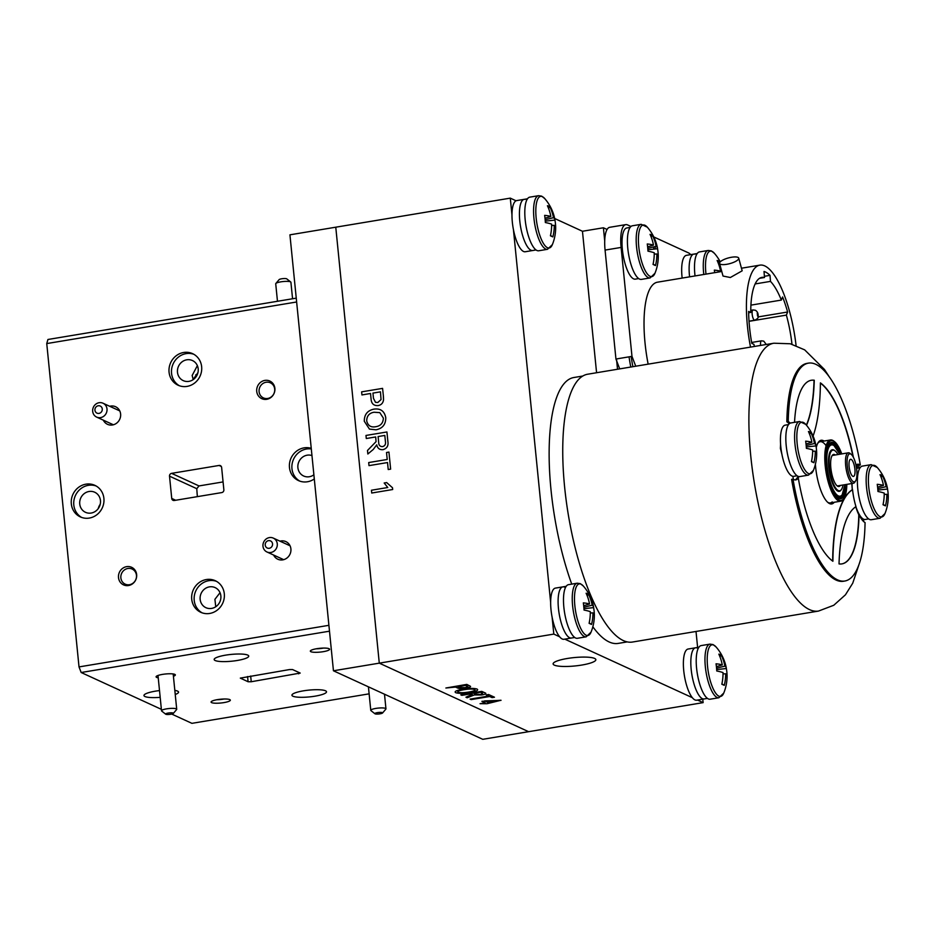 <?xml version="1.0" encoding="UTF-8"?>
<svg xmlns="http://www.w3.org/2000/svg" width="935" height="935" viewBox="0 0 935 935"><rect width="100%" height="100%" fill="white"/><g stroke="black" fill="none" stroke-linecap="round" stroke-linejoin="round"><path stroke-width="1.4" d="M197.367 365.643L192.166 375.449L193.148 379.493L197.94 372.633M198.197 368.858A11.045 10.273 -65.3 0 0 192.446 360.548A11.045 10.273 -65.3 0 0 181.893 361.974A11.045 10.273 -65.3 0 0 177.486 372.305A11.045 10.273 -65.3 0 0 183.237 380.615A11.045 10.273 -65.3 0 0 193.79 379.189A11.045 10.273 -65.3 0 0 198.197 368.858M201.644 366.73A17.379 16.152 -65.3 0 0 192.598 353.652A17.379 16.152 -65.3 0 0 176.002 355.908A17.379 16.152 -65.3 0 0 169.06 372.153A17.379 16.152 -65.3 0 0 178.106 385.232A17.379 16.152 -65.3 0 0 194.702 382.976A17.379 16.152 -65.3 0 0 201.644 366.73M193.814 354.272A17.379 16.152 -65.3 0 0 171.549 373.287A17.379 16.152 -65.3 0 0 179.38 385.746M136.65 574.581A9.677 8.999 -65.3 0 0 126.622 566.645A9.677 8.999 -65.3 0 0 118.5 577.596A9.677 8.999 -65.3 0 0 128.516 585.532A9.677 8.999 -65.3 0 0 136.65 574.581M136.463 575.294A8.31 7.737 -65.3 0 0 124.191 570.116A8.31 7.737 -65.3 0 0 125.208 584.153A8.31 7.737 -65.3 0 0 136.463 575.294M273.604 555.039A9.677 8.999 -65.3 0 0 284.322 559.457A9.677 8.999 -65.3 0 0 290.902 548.903A9.677 8.999 -65.3 0 0 279.974 541.166M224.306 593.795A17.379 16.152 -65.3 0 0 215.26 580.705A17.379 16.152 -65.3 0 0 198.664 582.972A17.379 16.152 -65.3 0 0 191.733 599.206A17.379 16.152 -65.3 0 0 200.768 612.296A17.379 16.152 -65.3 0 0 217.364 610.029A17.379 16.152 -65.3 0 0 224.306 593.795M216.488 581.336A17.379 16.152 -65.3 0 0 194.211 600.352A17.379 16.152 -65.3 0 0 202.042 612.811M220.859 595.922A11.045 10.273 -65.3 0 0 215.108 587.601A11.045 10.273 -65.3 0 0 204.555 589.038A11.045 10.273 -65.3 0 0 200.148 599.37A11.045 10.273 -65.3 0 0 205.899 607.68A11.045 10.273 -65.3 0 0 216.452 606.242A11.045 10.273 -65.3 0 0 220.859 595.922M215.751 606.757L214.91 599.323L220.029 592.708M215.167 660.519A17.379 3.401 174.3 0 0 234.568 660.881A17.379 3.401 174.3 0 0 248.733 656.09A17.379 3.401 174.3 0 0 247.74 655.096A17.379 3.401 174.3 0 0 228.339 654.745A17.379 3.401 174.3 0 0 214.162 659.537A17.379 3.401 174.3 0 0 215.167 660.519M211.626 702.629A9.677 1.893 174.3 0 0 222.822 702.769A9.677 1.893 174.3 0 0 230.29 699.999A9.677 1.893 174.3 0 0 229.776 699.602A9.677 1.893 174.3 0 0 219.363 699.357A9.677 1.893 174.3 0 0 211.088 701.916A9.677 1.893 174.3 0 0 211.626 702.629M216.955 699.719A8.31 1.625 174.3 0 0 224.096 699.006M292.924 696.213A17.379 3.401 174.3 0 0 312.325 696.575A17.379 3.401 174.3 0 0 326.502 691.783A17.379 3.401 174.3 0 0 325.509 690.79A17.379 3.401 174.3 0 0 306.107 690.439A17.379 3.401 174.3 0 0 291.93 695.231A17.379 3.401 174.3 0 0 292.924 696.213M159.511 690.579A17.379 3.401 174.3 0 0 143.967 695.535A17.379 3.401 174.3 0 0 144.972 696.528A17.379 3.401 174.3 0 0 160.177 697.335M175.242 694.483A17.379 3.401 174.3 0 0 178.55 692.087A17.379 3.401 174.3 0 0 177.545 691.105A17.379 3.401 174.3 0 0 174.833 690.392M173.419 676.274A9.677 1.893 174.3 0 0 175.301 674.766A9.677 1.893 174.3 0 0 174.787 674.369A9.677 1.893 174.3 0 0 164.373 674.123A9.677 1.893 174.3 0 0 156.098 676.683A9.677 1.893 174.3 0 0 156.636 677.384A9.677 1.893 174.3 0 0 158.237 677.793M310.887 651.707A9.677 1.893 174.3 0 0 322.096 651.859A9.677 1.893 174.3 0 0 329.552 649.089A9.677 1.893 174.3 0 0 329.038 648.691A9.677 1.893 174.3 0 0 318.625 648.434A9.677 1.893 174.3 0 0 310.35 651.005A9.677 1.893 174.3 0 0 310.887 651.707M316.217 648.797A8.31 1.625 174.3 0 0 323.358 648.084M103.902 498.413A17.379 16.152 -65.3 0 0 94.856 485.335A17.379 16.152 -65.3 0 0 78.259 487.591A17.379 16.152 -65.3 0 0 71.317 503.836A17.379 16.152 -65.3 0 0 80.363 516.915A17.379 16.152 -65.3 0 0 96.959 514.659A17.379 16.152 -65.3 0 0 103.902 498.413M96.071 485.966A17.379 16.152 -65.3 0 0 73.807 504.982A17.379 16.152 -65.3 0 0 81.637 517.429M100.454 500.541A11.045 10.273 -65.3 0 0 94.704 492.231A11.045 10.273 -65.3 0 0 84.15 493.668A11.045 10.273 -65.3 0 0 79.744 503.988A11.045 10.273 -65.3 0 0 85.494 512.31A11.045 10.273 -65.3 0 0 96.048 510.872A11.045 10.273 -65.3 0 0 100.454 500.541M100.197 504.339A11.045 10.273 -65.3 0 0 98.245 508.582M311.25 448.344A17.379 16.152 -65.3 0 0 289.464 467.523A17.379 16.152 -65.3 0 0 298.51 480.602A17.379 16.152 -65.3 0 0 314.3 478.942M311.308 448.94A17.379 16.152 -65.3 0 0 291.954 468.669A17.379 16.152 -65.3 0 0 299.784 481.116M311.963 455.567A11.045 10.273 -65.3 0 0 297.891 467.675A11.045 10.273 -65.3 0 0 303.641 475.997A11.045 10.273 -65.3 0 0 313.891 474.793M103.329 420.154A9.677 8.999 -65.3 0 0 114.035 424.572A9.677 8.999 -65.3 0 0 120.615 414.018A9.677 8.999 -65.3 0 0 109.699 406.281M274.878 388.341A9.677 8.999 -65.3 0 0 264.85 380.405A9.677 8.999 -65.3 0 0 256.728 391.368A9.677 8.999 -65.3 0 0 266.744 399.303A9.677 8.999 -65.3 0 0 274.878 388.341M274.691 389.065A8.31 7.737 -65.3 0 0 262.419 383.876A8.31 7.737 -65.3 0 0 263.436 397.913A8.31 7.737 -65.3 0 0 274.691 389.065M223.862 489.776L221.63 467.488A2.478 2.302 -65.3 0 0 219.07 465.455L171.596 473.355A2.478 2.302 -65.3 0 0 169.515 476.172L171.736 498.449A2.478 2.302 -65.3 0 0 174.307 500.482L221.77 492.581A2.478 2.302 -65.3 0 0 223.862 489.776M197.378 496.649A89.725 27.921 -99.5 0 1 196.794 488.689L199.003 485.931L223.079 481.922M300.205 673.071L292.573 669.565L289.418 669.577L240.318 678.109L248.091 681.744L251.246 681.744L300.205 673.071M296.64 301.982L46.75 343.577L47.93 339.487L296.255 298.148M329.494 631.183L81.17 672.51L79.019 666.912L328.91 625.316M171.713 714.071L191.909 723.339L369.126 693.84M81.17 672.51L161.381 709.338M46.75 343.577L79.019 666.912M697.498 700.046L703.12 702.629L482.764 739.316L333.444 670.781L379.283 663.149L335.77 227.193L379.283 663.149L528.602 731.684L379.283 663.149L553.812 634.094L559.586 636.747M333.444 670.781L289.932 234.825L510.288 198.138L511.971 215.015M567.311 658.485A21.47 4.207 174.3 0 0 553.123 663.92A21.47 4.207 174.3 0 0 581.663 665.077A21.47 4.207 174.3 0 0 595.852 659.654A21.47 4.207 174.3 0 0 567.311 658.485M629.045 356.843A77.57 24.135 80.5 0 0 630.774 367.034M607.084 229.472L603.402 227.778L604.723 240.996M616.492 358.935L617.521 369.243M603.402 227.778L582.458 231.261L596.577 372.726M582.458 231.261L554.689 218.51M516.073 200.791L510.288 198.138M513.444 229.706L550.657 602.526M552.117 617.229L553.812 634.094M564.775 639.131L692.309 697.662M703.12 702.629L702.769 699.17M697.615 647.441L696.014 631.464M855.642 480.847L854.8 482.179A15.439 4.804 -99.5 0 1 853.386 483.278A15.439 4.804 -99.5 0 1 848.267 477.025A15.439 4.804 -99.5 0 1 845.474 461.481A15.439 4.804 -99.5 0 1 848.314 452.82A15.439 4.804 -99.5 0 1 850.008 453.393L851.236 454.375A14.2 4.418 80.5 0 0 847.145 459.798A14.2 4.418 80.5 0 0 849.635 476.102A14.2 4.418 80.5 0 0 855.642 480.847A14.2 4.418 80.5 0 0 854.391 459.599A14.2 4.418 80.5 0 0 851.236 454.375M850.558 472.9A8.684 2.7 80.5 0 0 853.445 476.418A8.684 2.7 80.5 0 0 855.034 471.544A8.684 2.7 80.5 0 0 853.468 462.802A8.684 2.7 80.5 0 0 850.593 459.284A8.684 2.7 80.5 0 0 848.992 464.157A8.684 2.7 80.5 0 0 850.558 472.9M582.856 376.022L573.926 377.506A134.78 41.935 80.5 0 0 549.149 450.6A134.78 41.935 80.5 0 0 571.729 584.13M592.848 626.777A134.78 41.935 80.5 0 0 606.803 640.709A134.78 41.935 80.5 0 0 618.187 643.409L627.116 641.924M830.911 442.524A28.541 8.882 -99.5 0 1 832.103 442.851A28.541 8.882 -99.5 0 1 838.812 451.991M844.656 487.135A28.541 8.882 -99.5 0 1 840.261 498.659M846.187 484.47A28.541 8.882 -99.5 0 1 840.974 498.624A28.541 8.882 -99.5 0 1 839.069 498.32A28.541 8.882 -99.5 0 1 827.089 468.996A28.541 8.882 -99.5 0 1 831.601 442.313A28.541 8.882 -99.5 0 1 833.506 442.617A28.541 8.882 -99.5 0 1 841.114 454.013M841.745 453.907A30.282 9.42 80.5 0 0 834.628 441.741A30.282 9.42 80.5 0 0 833.33 440.923A30.282 9.42 80.5 0 0 826.166 465.829A30.282 9.42 80.5 0 0 839.233 500.015A30.282 9.42 80.5 0 0 844.024 498.191A30.282 9.42 80.5 0 0 846.818 484.365M844.024 498.191L843.522 498.986A31.03 9.654 -99.5 0 1 840.682 501.195A31.03 9.654 -99.5 0 1 838.613 500.856A31.03 9.654 -99.5 0 1 825.582 468.996A31.03 9.654 -99.5 0 1 830.49 439.976A31.03 9.654 -99.5 0 1 832.559 440.315A31.03 9.654 -99.5 0 1 833.891 441.145L834.628 441.741M831.893 449.864A21.096 6.568 -99.5 0 1 832.828 450.121A21.096 6.568 -99.5 0 1 832.898 450.144A20.605 6.405 -99.5 0 1 834.277 450.366A20.605 6.405 -99.5 0 1 837.935 454.539M843.008 485.008A20.605 6.405 -99.5 0 1 839.665 490.793A21.096 6.568 -99.5 0 1 838.812 491.378M841.383 489.578A21.096 6.568 -99.5 0 1 839.279 491.354A21.096 6.568 -99.5 0 1 837.877 491.132A21.096 6.568 -99.5 0 1 829.018 469.464A21.096 6.568 -99.5 0 1 832.349 449.735A21.096 6.568 -99.5 0 1 833.763 449.957A21.096 6.568 -99.5 0 1 834.908 450.74M840.378 485.44A16.257 5.061 -99.5 0 1 837.865 486.329A16.257 5.061 -99.5 0 1 837.176 485.896A16.257 5.061 -99.5 0 1 831.297 471.298A16.257 5.061 -99.5 0 1 832.127 455.59A16.257 5.061 -99.5 0 1 834.698 454.609A16.257 5.061 -99.5 0 1 835.317 454.983M836.802 485.557A15.509 4.827 80.5 0 0 837.094 485.721A15.509 4.827 80.5 0 0 838.59 485.733M837.807 491.097L839.665 490.793A20.605 6.405 -99.5 0 1 838.286 490.571A20.605 6.405 -99.5 0 1 829.649 469.405A20.605 6.405 -99.5 0 1 832.898 450.144L831.04 450.46M833.517 455.275A15.509 4.827 80.5 0 0 831.881 456.023M780.585 444.16L780.386 448.368L781.952 454.48M564.015 480.403A135.774 42.25 80.5 0 0 632.305 642.064L818.464 611.081A135.774 42.25 -99.5 0 1 750.162 449.419A135.774 42.25 -99.5 0 1 773.876 343.215L587.718 374.21A135.774 42.25 80.5 0 0 564.015 480.403M827.557 502.177A31.03 9.654 80.5 0 0 832.208 501.931M826.143 445.738A31.03 9.654 80.5 0 0 817.751 443.295M871.151 464.637A27.185 8.462 80.5 0 0 866.535 487.287A27.185 8.462 80.5 0 0 880.08 518.259L871.315 519.72A27.185 8.462 80.5 0 1 857.769 488.736A27.185 8.462 80.5 0 1 862.397 466.097L871.151 464.637L877.275 467.5A26.157 8.134 80.5 0 0 874.95 465.618A26.157 8.134 80.5 0 0 868.755 487.123A26.157 8.134 80.5 0 0 880.045 516.658A26.157 8.134 80.5 0 0 884.954 513.572A44.483 44.483 0 0 0 888.25 496.099A44.483 7.281 -0.1 0 1 888.25 496.216M888.25 496.099A44.483 7.281 -0.1 0 0 886.847 494.311A44.483 42.542 -54.7 0 1 885.468 505.858A42.204 1.776 -149.2 0 1 884.37 505.379A42.204 1.776 -149.2 0 1 883.014 504.736A44.483 39.761 107.8 0 0 884.218 493.096A44.483 7.281 -0.1 0 0 877.953 491.494A42.204 22.37 -88.5 0 0 877.229 484.318A44.483 10.063 168.7 0 1 883.446 485.417L877.603 487.182M877.755 488.701L886.076 486.632A44.483 42.542 -54.7 0 0 882.465 475.798A42.204 14.68 -45 0 0 881.343 475.12A42.204 14.68 -45 0 0 880.01 474.664A44.483 39.761 107.8 0 1 883.446 485.417M888.238 495.982A42.204 38.826 -123.6 0 0 887.525 489.04L877.871 490.104M886.847 494.311L884.218 494.416M885.468 505.858L883.084 504.397M882.465 475.798L881.109 477.212M887.525 489.04A44.483 10.063 168.7 0 0 887.49 488.549A44.483 10.063 168.7 0 0 886.076 486.632M799.589 421.498A27.185 8.462 80.5 0 0 794.96 444.137A27.185 8.462 80.5 0 0 808.506 475.12L799.752 476.581A27.185 8.462 80.5 0 1 786.206 445.598A27.185 8.462 80.5 0 1 790.823 422.959L799.589 421.498L805.713 424.35A26.157 8.134 80.5 0 0 803.387 422.468A26.157 8.134 80.5 0 0 797.193 443.985A26.157 8.134 80.5 0 0 808.483 473.519A26.157 8.134 80.5 0 0 813.38 470.434A44.483 44.483 0 0 0 816.676 452.961A44.483 7.281 -0.1 0 1 816.676 453.078M816.676 452.961A44.483 7.281 -0.1 0 0 815.273 451.161A44.483 42.542 -54.7 0 1 813.894 462.72A42.204 1.776 -149.2 0 1 812.796 462.229A42.204 1.776 -149.2 0 1 811.44 461.586A44.483 39.761 107.8 0 0 812.644 449.957A44.483 7.281 -0.1 0 0 806.379 448.344A42.204 22.37 -88.5 0 0 805.666 441.168A44.483 10.063 168.7 0 1 811.872 442.278L806.028 444.043M806.18 445.551L814.502 443.482A44.483 42.542 -54.7 0 0 810.902 432.66A42.204 14.68 -45 0 0 809.78 431.97A42.204 14.68 -45 0 0 808.436 431.526A44.483 39.761 107.8 0 1 811.872 442.278M816.676 452.844A42.204 38.826 -123.6 0 0 815.963 445.901L806.297 446.965M815.273 451.161L812.644 451.278M813.894 462.72L811.51 461.259M810.902 432.66L809.535 434.062M815.963 445.901A44.483 10.063 168.7 0 0 815.916 445.411A44.483 10.063 168.7 0 0 814.502 443.482M788.532 424.595L785.213 425.144A25.935 8.076 80.5 0 0 781.508 452.061A25.935 8.076 80.5 0 0 793.733 476.324L797.052 475.763M860.106 467.734L856.776 468.295A25.935 8.076 80.5 0 0 856.553 468.341M852.019 483.5A25.935 8.076 80.5 0 0 852.358 489.73M855.887 506.688A25.935 8.076 80.5 0 0 865.296 519.463L868.627 518.913M851.878 483.524A29.791 9.268 80.5 0 0 852.311 489.741L852.545 489.695A134.032 41.701 -99.5 0 0 832.898 561.257A93.079 28.962 80.5 0 1 798.291 478.054A29.791 9.268 80.5 0 1 795.755 479.889A29.791 9.268 80.5 0 1 792.985 479.129A110.459 34.373 80.5 0 0 844.784 581.032A110.459 34.373 80.5 0 0 859.347 563.501A110.459 34.373 80.5 0 0 865.062 522.572A29.791 9.268 80.5 0 1 859.02 514.659L858.786 514.706A29.791 9.268 80.5 0 1 855.759 506.77M852.545 489.695A29.791 9.268 80.5 0 0 855.969 506.641A116.665 36.301 80.5 0 0 839.034 563.91A93.079 28.962 80.5 0 0 841.932 563.887A93.079 28.962 80.5 0 0 854.204 549.125A93.079 28.962 80.5 0 0 859.02 514.659M853.374 457.297A93.079 28.962 80.5 0 0 820.404 382.882A134.032 41.701 -99.5 0 1 813.427 435.091A134.032 41.701 -99.5 0 1 813.088 436.072M806.379 425.133A116.665 36.301 80.5 0 0 808.05 420.75A116.665 36.301 80.5 0 0 814.034 380.276A93.079 28.962 80.5 0 0 811.253 380.276M806.519 425.308A116.665 36.301 80.5 0 0 808.284 420.703A116.665 36.301 80.5 0 0 814.268 380.241L814.034 380.276M841.816 563.91A93.079 28.962 80.5 0 0 853.971 549.161A93.079 28.962 80.5 0 0 858.786 514.706M814.268 380.241A93.079 28.962 80.5 0 0 811.37 380.253A93.079 28.962 80.5 0 0 794.528 422.339M852.989 456.596A93.079 28.962 80.5 0 0 820.392 383.093M832.676 561.093A134.032 41.701 -99.5 0 1 852.311 489.741M798.291 478.054L798.058 478.089A29.791 9.268 80.5 0 0 798.899 476.581M824.039 441.051A32.269 10.04 80.5 0 0 816.863 445.399A32.269 10.04 80.5 0 0 816.243 447.62M815.39 464.263A32.269 10.04 80.5 0 0 823.045 495.55A32.269 10.04 80.5 0 0 834.23 502.27M790.204 423.134A29.791 9.268 80.5 0 0 788.24 421.568A110.459 34.373 80.5 0 1 808.518 363.119A110.459 34.373 80.5 0 1 860.317 465.022A29.791 9.268 80.5 0 0 857.547 464.263A29.791 9.268 80.5 0 0 855.969 465.022M808.518 363.119L807.115 363.353A110.459 34.373 80.5 0 0 786.838 421.802L788.24 421.568M860.317 465.022L858.914 465.256A29.791 9.268 80.5 0 0 856.857 464.461M792.985 479.129L791.594 479.351A110.459 34.373 80.5 0 0 843.393 581.266L844.784 581.032M795.042 479.912A29.791 9.268 80.5 0 0 797.952 476.289M789.21 423.812A29.791 9.268 80.5 0 0 786.838 421.802M796.071 345.553A73.222 22.779 80.5 0 0 764.795 265.926A73.222 22.779 80.5 0 0 759.898 265.143A73.222 22.779 80.5 0 0 750.524 347.107M731.532 257.254A9.934 2.934 164.7 0 1 738.72 258.165A9.934 2.934 164.7 0 1 726.752 264.301A9.934 2.934 164.7 0 1 719.564 263.389A9.934 2.934 164.7 0 1 731.532 257.254M738.72 258.165L742.168 270.811L730.352 277.508L723.012 276.047L719.564 263.389M690.708 254.636A27.36 8.508 80.5 0 0 688.429 252.847L653.775 236.941M630.973 226.469L627.584 224.926A27.36 8.508 80.5 0 0 625.76 224.634A27.36 8.508 80.5 0 0 621.109 247.424L631.978 356.352L635.742 366.216M621.109 247.424L605.074 250.089A27.36 8.508 -99.5 0 1 609.725 227.298L625.76 224.634M605.074 250.089L615.943 359.028L619.718 368.881M632.878 366.684A70.744 22.008 -99.5 0 1 631.137 356.492M615.943 359.028L631.978 356.352M721.773 271.489L657.515 282.183A73.222 22.779 80.5 0 0 648.142 364.147M791.98 344.209A60.81 18.922 80.5 0 0 786.382 315.107L749.04 321.324M759.559 278.314L764.491 277.496A60.81 18.922 80.5 0 0 761.943 277.379A60.81 18.922 80.5 0 0 750.758 312.419L748.608 311.425A67.016 20.851 80.5 0 0 751.798 343.379L753.949 344.36A60.81 18.922 80.5 0 0 754.358 346.464M750.758 312.419L748.643 312.769M764.398 276.293L770.008 275.357A67.016 20.851 80.5 0 0 764.024 271.466L764.491 277.496M750.922 305.137L781.344 300.077A60.81 18.922 80.5 0 0 770.475 281.388L770.008 275.357M770.475 281.388L755.164 283.936M758.04 316.93L787.621 312.009A67.016 20.851 80.5 0 0 782.595 296.968L781.344 300.077M786.382 315.107L787.621 312.009M641.176 224.318A27.185 8.462 80.5 0 0 636.56 246.957A27.185 8.462 80.5 0 0 650.106 277.94L641.34 279.39A27.185 8.462 80.5 0 1 627.794 248.418A27.185 8.462 80.5 0 1 632.411 225.779L641.176 224.318L647.301 227.17A26.157 8.134 80.5 0 0 644.975 225.288A26.157 8.134 80.5 0 0 638.78 246.805A26.157 8.134 80.5 0 0 650.07 276.339A26.157 8.134 80.5 0 0 654.967 273.254A44.483 44.483 0 0 0 658.263 255.781A44.483 7.281 -0.1 0 1 658.263 255.886M655.458 248.944A26.157 8.134 80.5 0 0 655.014 246.571M653.109 264.079L655.493 265.54A42.204 1.776 -149.2 0 1 654.383 265.049A42.204 1.776 -149.2 0 1 653.027 264.406A44.483 39.761 107.8 0 0 654.231 252.777A44.483 7.281 -0.1 0 0 647.967 251.164A42.204 22.37 -88.5 0 0 647.254 243.988A44.483 10.063 168.7 0 1 653.46 245.099L647.628 246.863M647.768 248.371L656.101 246.302A44.483 42.542 -54.7 0 0 652.49 235.468A42.204 14.68 -45 0 0 651.368 234.79A42.204 14.68 -45 0 0 650.035 234.346A44.483 39.761 107.8 0 1 653.46 245.099M652.49 235.468L651.122 236.882M655.493 265.54A44.483 42.542 -54.7 0 0 656.861 253.981L654.243 254.098M656.861 253.981A44.483 7.281 -0.1 0 1 658.263 255.781M658.263 255.664A42.204 38.826 -123.6 0 0 657.55 248.722L647.885 249.785M657.55 248.722A44.483 10.063 168.7 0 0 657.515 248.219A44.483 10.063 168.7 0 0 656.101 246.302M630.12 227.415L626.801 227.965A25.935 8.076 80.5 0 0 623.096 254.881A25.935 8.076 80.5 0 0 635.321 279.144L638.64 278.583M466.81 684.397L470.469 686.313C470.889 686.933 469.522 687.517 466.355 688.067C461.785 688.733 458.781 688.674 457.355 687.903L455.52 687.061L445.878 688.008L466.81 684.397M466.822 684.525L469.557 685.776M457.94 686.652L459.74 687.482L465.209 687.599L467.909 686.652L465.455 685.402L457.94 686.652M458.127 686.629L459.74 687.482M461.855 695.348L460.803 694.857L481.747 691.374L484.984 692.858C486.784 693.501 485.744 694.202 481.841 694.95L474.232 694.974L467.161 697.779L465.957 697.218L472.339 694.273L471.263 693.782L461.855 695.348M473.671 693.373L475.67 694.296L480.73 694.471L482.612 693.279L480.391 692.262L473.671 693.373M471.147 699.602L470.095 699.123L488.619 696.037L486.223 694.939L488.643 694.541L494.475 697.218L492.067 697.615L489.671 696.517L471.147 699.602M482.074 701.32L500.996 700.257L487.065 703.716L480.041 703.693L485.148 702.84L481.887 701.344M484.575 700.899L501.008 700.373M485.756 701.437L487.836 702.395L495.375 701.133L485.756 701.437M455.661 692.66C454.036 691.538 456.338 690.416 462.58 689.294C469.3 688.195 474.162 688.137 477.142 689.095C478.778 690.24 476.359 691.386 469.908 692.508C463.316 693.548 458.559 693.606 455.661 692.66M463.596 689.785C458.851 690.579 457.005 691.409 458.068 692.262C460.371 692.928 463.97 692.847 468.879 692.017C473.788 691.21 475.74 690.369 474.735 689.492C472.339 688.803 468.622 688.908 463.596 689.785M383.42 396.393L383.537 399.666C383.14 402.973 381.363 404.949 378.172 405.58C373.719 405.872 371.347 403.616 371.066 398.836L370.529 393.495L361.938 394.932L361.635 391.858L382.579 388.376L383.42 396.393M383.373 396.382L383.502 399.642M372.948 393.097L373.474 398.357L375.496 402.307L377.787 402.517L381.048 399.596L380.463 391.847L372.948 393.097M373.474 398.357L375.519 402.319M376.069 429.819L369.454 429.095L364.288 421.241C364.253 414.626 367.397 410.594 373.719 409.168C380.428 408.163 384.437 411.003 385.769 417.688C385.793 424.455 382.544 428.487 376.034 429.808L369.477 429.107M374 412.242C369.243 413.083 366.812 415.946 366.707 420.832C367.817 425.635 370.833 427.599 375.741 426.722C380.65 425.951 383.186 423.076 383.362 418.097L379.809 412.627L374 412.242L379.832 412.639M366.286 438.527L365.982 435.453L386.926 431.97L387.873 441.425C388.609 445.761 386.961 448.519 382.953 449.677C379.587 449.922 377.518 448.309 376.747 444.826L373.264 449.466L367.841 454.001L367.49 450.483L376.057 441.647L375.683 436.961L366.286 438.527M378.102 436.563L378.687 442.395C378.722 445.235 380.019 446.638 382.579 446.614C384.823 445.948 385.793 444.394 385.465 441.939L384.811 435.441L378.102 436.563L378.687 442.395M368.998 465.63L368.694 462.556L387.219 459.471L386.517 452.493L388.937 452.084L390.631 469.136L388.224 469.534L387.522 462.556L368.998 465.63M390.631 469.136L388.224 469.534M392.677 489.531L371.733 493.025L371.452 490.232L387.768 487.509L384.18 482.998L386.658 482.577L392.49 487.731L392.677 489.531M716.678 669.589L726.343 668.525A44.483 10.063 168.7 0 0 726.308 668.034A44.483 44.483 0 0 0 716.093 646.985L716.093 646.985A26.157 8.134 80.5 0 0 713.767 645.103A26.157 8.134 80.5 0 0 707.573 666.608A26.157 8.134 80.5 0 0 718.863 696.143A26.157 8.134 80.5 0 0 723.76 693.057L723.76 693.057A44.483 44.483 0 0 0 727.068 675.584A44.483 7.281 -0.1 0 1 727.056 675.701M718.898 697.744A27.185 8.462 80.5 0 1 717.075 697.452A27.185 8.462 80.5 0 1 705.668 669.542A27.185 8.462 80.5 0 1 709.969 644.121L701.203 645.582A27.185 8.462 80.5 0 0 696.914 670.991A27.185 8.462 80.5 0 0 708.321 698.913A27.185 8.462 80.5 0 0 710.133 699.205L718.898 697.744L723.76 693.057M726.343 668.525A42.204 38.826 -123.6 0 1 726.857 672.113A42.204 38.826 -123.6 0 1 727.056 675.467M716.42 666.678L722.264 664.902A44.483 10.063 168.7 0 0 716.046 663.803A42.204 22.37 -88.5 0 1 716.49 667.356A42.204 22.37 -88.5 0 1 716.759 670.979A44.483 7.281 -0.1 0 1 723.024 672.592A44.483 39.761 107.8 0 1 721.82 684.221A42.204 1.776 -149.2 0 0 724.286 685.343A44.483 42.542 -54.7 0 0 725.654 673.796A44.483 7.281 -0.1 0 1 727.068 675.584M722.264 664.902A44.483 39.761 107.8 0 0 718.828 654.149A42.204 14.68 -45 0 1 721.282 655.283L719.915 656.697M726.308 668.034A44.483 10.063 168.7 0 0 724.894 666.117A44.483 42.542 -54.7 0 0 721.282 655.283M724.894 666.117L716.572 668.186M723.035 673.901L725.654 673.796M724.286 685.343L721.902 683.882M697.323 648.048A25.935 8.076 80.5 0 0 695.593 647.78A25.935 8.076 80.5 0 0 691.888 674.684A25.935 8.076 80.5 0 0 704.113 698.948L707.433 698.398M695.593 647.78L688.148 649.019A25.935 8.076 80.5 0 0 684.046 673.27A25.935 8.076 80.5 0 0 694.927 699.906A25.935 8.076 80.5 0 0 696.668 700.186L704.113 698.948A25.935 8.076 80.5 0 1 702.384 698.667A25.935 8.076 80.5 0 1 691.491 672.031A25.935 8.076 80.5 0 1 695.593 647.78L698.924 647.219M583.954 608.673L593.62 607.61A44.483 10.063 168.7 0 0 593.585 607.119A44.483 44.483 0 0 0 583.37 586.07L583.37 586.07A26.157 8.134 80.5 0 0 581.044 584.188A26.157 8.134 80.5 0 0 574.85 605.693A26.157 8.134 80.5 0 0 586.14 635.227A26.157 8.134 80.5 0 0 591.037 632.142L591.037 632.142A44.483 44.483 0 0 0 594.344 614.669A44.483 7.281 -0.1 0 1 594.333 614.786M586.175 636.828A27.185 8.462 80.5 0 1 584.352 636.536A27.185 8.462 80.5 0 1 572.945 608.627A27.185 8.462 80.5 0 1 577.246 583.206L568.48 584.667A27.185 8.462 80.5 0 0 564.191 610.076A27.185 8.462 80.5 0 0 575.598 637.997A27.185 8.462 80.5 0 0 577.409 638.289L586.175 636.828L591.037 632.142M593.62 607.61A42.204 38.826 -123.6 0 1 594.134 611.198A42.204 38.826 -123.6 0 1 594.333 614.552M583.697 605.751L589.541 603.987A44.483 10.063 168.7 0 0 583.323 602.888A42.204 22.37 -88.5 0 1 583.767 606.441A42.204 22.37 -88.5 0 1 584.036 610.052A44.483 7.281 -0.1 0 1 590.301 611.665A44.483 39.761 107.8 0 1 589.097 623.306A42.204 1.776 -149.2 0 0 591.563 624.428A44.483 42.542 -54.7 0 0 592.93 612.881A44.483 7.281 -0.1 0 1 594.344 614.669M589.541 603.987A44.483 39.761 107.8 0 0 586.105 593.234A42.204 14.68 -45 0 1 588.559 594.368L587.192 595.782M593.585 607.119A44.483 10.063 168.7 0 0 592.171 605.19A44.483 42.542 -54.7 0 0 588.559 594.368M592.171 605.19L583.849 607.271M590.312 612.986L592.93 612.881M591.563 624.428L589.179 622.967M564.6 587.133A25.935 8.076 80.5 0 0 562.87 586.864A25.935 8.076 80.5 0 0 559.165 613.769A25.935 8.076 80.5 0 0 571.39 638.032L574.709 637.483M562.87 586.864L555.425 588.103A25.935 8.076 80.5 0 0 551.323 612.355A25.935 8.076 80.5 0 0 562.216 638.991A25.935 8.076 80.5 0 0 563.945 639.271L571.39 638.032A25.935 8.076 80.5 0 1 569.66 637.752A25.935 8.076 80.5 0 1 558.768 611.116A25.935 8.076 80.5 0 1 562.87 586.864L566.201 586.303M545.28 221.151L554.946 220.087A44.483 10.063 168.7 0 0 554.899 219.596A44.483 44.483 0 0 0 544.696 198.547L544.696 198.547A26.157 8.134 80.5 0 0 542.358 196.666A26.157 8.134 80.5 0 0 536.176 218.171A26.157 8.134 80.5 0 0 547.454 247.705A26.157 8.134 80.5 0 0 552.363 244.619L552.363 244.619A44.483 44.483 0 0 0 555.659 227.158A44.483 7.281 -0.1 0 1 555.659 227.263M547.489 249.306A27.185 8.462 80.5 0 1 545.678 249.026A27.185 8.462 80.5 0 1 534.271 221.104A27.185 8.462 80.5 0 1 538.572 195.684L529.806 197.145A27.185 8.462 80.5 0 0 525.505 222.565A27.185 8.462 80.5 0 0 536.912 250.475A27.185 8.462 80.5 0 0 538.735 250.767L547.489 249.306L552.363 244.619M554.946 220.087A42.204 38.826 -123.6 0 1 555.448 223.675A42.204 38.826 -123.6 0 1 555.659 227.03M545.011 218.241L550.855 216.464A44.483 10.063 168.7 0 0 544.649 215.366A42.204 22.37 -88.5 0 1 545.082 218.919A42.204 22.37 -88.5 0 1 545.362 222.542A44.483 7.281 -0.1 0 1 551.627 224.155A44.483 39.761 107.8 0 1 550.423 235.784A42.204 1.776 -149.2 0 0 552.877 236.906A44.483 42.542 -54.7 0 0 554.256 225.358A44.483 7.281 -0.1 0 1 555.659 227.158M550.855 216.464A44.483 39.761 107.8 0 0 547.419 205.723A42.204 14.68 -45 0 1 549.885 206.845L548.518 208.26M554.899 219.596A44.483 10.063 168.7 0 0 553.485 217.68A44.483 42.542 -54.7 0 0 549.885 206.845M553.485 217.68L545.163 219.748M551.627 225.475L554.256 225.358M552.877 236.906L550.493 235.445M525.248 199.377A25.935 8.076 80.5 0 0 524.196 199.342A25.935 8.076 80.5 0 0 520.491 226.247A25.935 8.076 80.5 0 0 532.716 250.51L536.035 249.961M524.196 199.342L516.751 200.581A25.935 8.076 80.5 0 0 512.649 224.832A25.935 8.076 80.5 0 0 523.53 251.48A25.935 8.076 80.5 0 0 525.26 251.749L532.716 250.51A25.935 8.076 80.5 0 1 530.975 250.241A25.935 8.076 80.5 0 1 520.094 223.594A25.935 8.076 80.5 0 1 524.196 199.342L527.515 198.781M695.032 275.942A27.185 8.462 80.5 0 1 699.497 251.912L708.262 250.451L711.36 250.907L714.387 253.303A26.157 8.134 80.5 0 0 712.061 251.422A26.157 8.134 80.5 0 0 705.867 272.938A26.157 8.134 80.5 0 0 705.995 274.119M717.18 272.249L720.558 271.232A44.483 39.761 107.8 0 0 717.122 260.479A42.204 14.68 -45 0 1 719.576 261.613L718.209 263.015M714.679 272.669A42.204 22.37 -88.5 0 0 714.34 270.121A44.483 10.063 168.7 0 1 720.558 271.232M719.88 262.256A44.483 42.542 -54.7 0 0 719.576 261.613M694.95 254.145A25.935 8.076 80.5 0 0 693.887 254.098A25.935 8.076 80.5 0 0 689.598 276.842A25.935 8.076 80.5 0 1 693.887 254.098L697.218 253.549M693.887 254.098L686.442 255.337A25.935 8.076 80.5 0 0 682.153 278.081M275.848 283.469L279.133 279.623A3.904 0.771 -5.7 0 1 280.792 278.957A3.904 0.771 -5.7 0 1 286.753 278.864L290.727 281.984A7.632 1.496 174.3 0 0 279.098 282.183A7.632 1.496 174.3 0 0 275.848 283.469A7.632 1.496 174.3 0 0 275.72 283.784L277.473 301.28M292.561 298.768L290.914 282.265A7.632 1.496 174.3 0 0 290.727 281.984M99.122 405.743A3.904 3.635 -65.3 0 0 94.961 409.25A3.904 3.635 -65.3 0 0 98.081 413.434A3.904 3.635 -65.3 0 0 102.254 409.927A3.904 3.635 -65.3 0 0 99.122 405.743M98.829 417.676A7.632 7.094 114.7 0 1 92.974 408.326A7.632 7.094 114.7 0 1 103.037 403.23A7.632 7.094 114.7 0 1 98.829 417.676M169.106 712.926A3.904 0.771 174.3 0 0 165.682 714.188A3.904 0.771 174.3 0 0 169.854 714.387A3.904 0.771 174.3 0 0 173.314 713.428A3.904 0.771 174.3 0 0 169.106 712.926M165.682 714.188L161.708 711.067A7.632 1.496 -5.7 0 1 161.521 710.787A7.632 1.496 -5.7 0 1 168.394 708.601A7.632 1.496 -5.7 0 1 176.715 709.268A7.632 1.496 -5.7 0 1 176.586 709.583L173.314 713.428M269.409 540.617A3.904 3.635 -65.3 0 0 265.236 544.135A3.904 3.635 -65.3 0 0 268.357 548.319A3.904 3.635 -65.3 0 0 272.529 544.813A3.904 3.635 -65.3 0 0 269.409 540.617M269.105 552.55A7.632 7.094 114.7 0 1 263.261 543.212A7.632 7.094 114.7 0 1 273.312 538.104A7.632 7.094 114.7 0 1 269.105 552.55M378.348 712.493A3.904 0.771 174.3 0 0 374.935 713.756A3.904 0.771 174.3 0 0 379.096 713.954A3.904 0.771 174.3 0 0 382.555 712.996A3.904 0.771 174.3 0 0 378.348 712.493M374.935 713.756L370.95 710.623A7.632 1.496 -5.7 0 1 370.774 710.343A7.632 1.496 -5.7 0 1 377.635 708.157A7.632 1.496 -5.7 0 1 385.956 708.835A7.632 1.496 -5.7 0 1 385.839 709.139L382.555 712.996M221.303 466.483L219.07 465.455M199.003 485.931L171.596 473.355M196.794 488.689L169.515 476.172M175.675 500.26L171.736 498.449M247.565 676.543L248.091 681.744M250.673 676.028L251.246 681.744M298.557 672.312L298.709 673.843M844.772 484.704A25.981 8.088 -99.5 0 1 838.344 495.901A25.981 8.088 -99.5 0 1 827.136 466.565A25.981 8.088 -99.5 0 1 833.284 445.2A25.981 8.088 -99.5 0 1 839.7 454.246M844.854 484.692L841.921 495.784A26.928 8.38 -99.5 0 1 838.029 496.894A26.928 8.38 -99.5 0 1 834.815 493.937M827.3 448.742A26.928 8.38 -99.5 0 1 832.781 444.335A26.928 8.38 -99.5 0 1 833.424 444.698L833.319 444.628A27.021 8.403 -99.5 0 1 833.365 444.663M841.886 495.83A27.021 8.403 -99.5 0 1 841.851 495.877A27.021 8.403 -99.5 0 1 837.935 496.999A27.021 8.403 -99.5 0 1 835.726 495.269M827.72 447.187A27.021 8.403 -99.5 0 1 832.676 444.265A27.021 8.403 -99.5 0 1 833.319 444.628M829.906 443.202A27.968 8.707 -99.5 0 1 832.162 443.412A27.968 8.707 -99.5 0 1 836.054 447.281M843.569 492.488A27.968 8.707 -99.5 0 1 839.081 498.332M792.88 476.324A104.743 32.596 80.5 0 0 793.394 479.375M861.696 519.311A104.743 32.596 80.5 0 0 861.708 517.815M857.605 468.154A104.743 32.596 80.5 0 0 856.986 464.473M788.848 423.403A104.743 32.596 80.5 0 0 788.824 424.209M766.069 344.512L765.683 343.94L765.309 344.641M749.029 321.184L754.767 320.226A5.213 1.625 -99.5 0 1 754.416 320.167A5.213 1.625 -99.5 0 1 752.231 314.815A5.213 1.625 -99.5 0 1 753.061 309.941L750.77 310.326M757.549 315.96L757.256 313.05L757.549 315.96M760.622 345.424A5.213 1.625 -99.5 0 1 761.487 340.831L751.646 342.467M653.881 249.119A27.185 8.462 80.5 0 0 653.471 246.957M708.262 250.451A27.185 8.462 80.5 0 0 703.798 274.481M832.582 455.438L848.314 452.82M837.655 485.896L853.386 483.278M820.159 441.706L830.49 439.976M830.35 502.913L840.682 501.195M833.424 444.698L839.794 454.235M818.464 611.081L833.775 605.261L845.439 594.812L852.732 583.206L859.732 562.332M863.659 521.555L863.648 519.229M773.876 343.215L790.239 343.764L804.673 349.865L824.448 369.465L828.702 375.964M858.646 465.081L859.125 467.897M880.08 518.259L884.954 513.572M887.49 488.549A44.483 44.483 0 0 0 877.275 467.5M808.506 475.12L813.38 470.434M815.916 445.411A44.483 44.483 0 0 0 805.713 424.35M759.898 265.143L741.455 268.216M766.291 344.477L763.743 341.135L761.487 340.831M754.767 320.226C757.642 318.73 758.764 317.456 758.121 316.381C758.355 313.494 757.42 311.449 755.316 310.245L753.061 309.941M657.515 248.219A44.483 44.483 0 0 0 647.301 227.17M650.106 277.94L654.967 273.254M709.969 644.121L713.066 644.577L716.093 646.985M577.246 583.206L580.343 583.662L583.37 586.07M538.572 195.684L541.657 196.14L544.696 198.547M720.242 261.835A44.483 44.483 0 0 0 714.387 253.303M195.801 374.771L196.011 376.863M96.667 417.103L113.392 424.782M103.037 403.23L119.762 410.897M161.521 710.787L158.003 675.479M176.715 709.268L173.185 673.96M266.942 551.977L283.667 559.656M273.312 538.104L290.037 545.783M370.774 710.343L368.425 686.828M385.956 708.835L384.495 694.214"/></g></svg>

